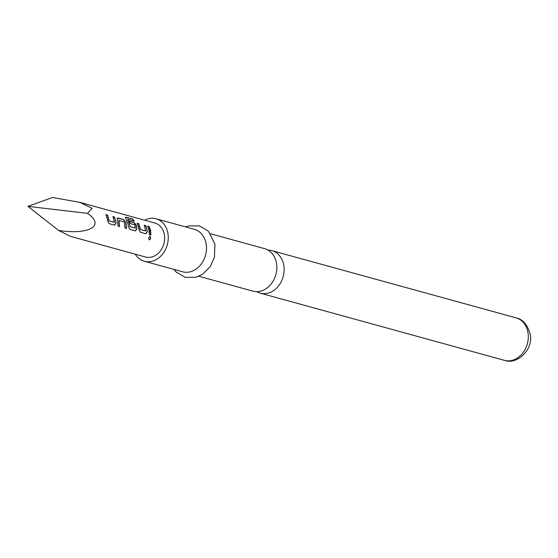<?xml version="1.0" encoding="UTF-8"?>
<svg xmlns="http://www.w3.org/2000/svg" width="558" height="558" viewBox="0 0 558 558"><rect width="100%" height="100%" fill="white"/><g stroke="black" fill="none" stroke-linecap="round" stroke-linejoin="round"><path stroke-width="0.84" d="M149.293 239.849C148.323 238.371 148.547 237.227 149.963 236.418C151.078 237.931 150.855 239.068 149.293 239.849M149.837 236.404L149.746 236.418C150.862 237.91 150.646 239.033 149.084 239.787M210.603 233.788L264.625 248.659A22.034 17.73 105.4 0 1 276.44 262.999A22.034 17.73 105.4 0 1 262.567 290.53A22.034 17.73 105.4 0 1 252.934 291.143L198.913 276.273M256.715 291.653A22.034 17.73 -74.6 0 0 260.223 293.145A22.034 17.73 -74.6 0 0 269.856 292.538A22.034 17.73 -74.6 0 0 283.736 265.001A22.034 17.73 -74.6 0 0 271.92 250.661A22.034 17.73 -74.6 0 0 268.14 250.151M135.273 254.19A22.034 17.73 -74.6 0 0 144.362 261.263L182.585 271.781A22.034 17.73 -74.6 0 0 200.427 265.092A22.034 17.73 -74.6 0 0 206.09 243.637A22.034 17.73 -74.6 0 0 194.275 229.296L156.052 218.778A22.034 17.73 -74.6 0 0 144.627 220.201M144.362 261.263A22.034 17.73 -74.6 0 0 162.204 254.574A22.034 17.73 -74.6 0 0 167.874 233.118A22.034 17.73 -74.6 0 0 156.052 218.778M58.653 230.496L27.9 206.355L52.592 197.483L79.773 202.352L92.112 208.294L87.543 213.365C105.427 225.62 89.538 235.037 58.653 230.496L70.42 236.341L145.533 257.015A17.626 14.18 -74.6 0 0 159.804 251.665A17.626 14.18 -74.6 0 0 164.338 234.499A17.626 14.18 -74.6 0 0 154.887 223.026L79.773 202.352M107.234 218.778L105.971 214.691L107.575 215.137L109.18 220.926L114.369 222.356L112.981 216.623L114.585 217.062L116.099 223.005L114.655 225.16L109.04 223.612L107.485 220.633L107.234 218.778M117.668 221.652L117.236 219.81L117.898 217.976L123.52 219.524L125.85 222.182L126.589 228.438L124.985 227.999L124.183 221.882L118.993 220.452L119.579 226.513L117.975 226.074L117.668 221.652M117.264 218.115L123.52 219.524M128.11 224.525L125.843 218.59L125.982 217.174L132.72 219.029L134.171 220.996L127.817 219.245L130.098 226.513L135.413 228.145L134.799 224.804L130.23 223.549L129.351 221.128L133.955 222.391L136.285 225.055L136.968 228.745L135.524 230.9L129.909 229.352L128.354 226.374L128.11 224.525M125.383 217.278L132.72 219.029M127.636 219.42L130.098 226.513M138.537 227.399L137.268 223.305L138.879 223.751L140.483 229.54L145.673 230.977L144.278 225.237L145.889 225.676L147.403 231.633L145.959 233.774L140.344 232.226L138.789 229.247L138.537 227.399M148.972 230.266L147.71 226.178L149.314 226.625L150.576 230.712L150.883 235.127L149.272 234.681L148.972 230.266M118.784 220.563L119.363 226.527M105.776 214.837L107.38 215.276L108.963 220.982L114.46 222.21M129.881 226.569L135.503 227.999M137.073 223.451L138.684 223.891L140.267 229.603L145.764 230.831M27.9 206.355L87.543 213.365M147.514 226.325L149.314 226.625M149.119 226.771L150.66 235.141M144.083 225.383L145.694 225.823L147.403 231.633M147.186 231.689L145.743 233.788M132.567 219.231L133.99 221.17M125.341 217.404L125.822 217.376M129.156 221.275L133.76 222.537L136.075 225.167L136.968 228.745M136.752 228.801L135.308 230.914M123.325 219.671L125.85 222.182M117.173 218.199L117.703 218.122M125.641 222.293L126.373 228.459M112.786 216.769L114.39 217.208L116.099 223.005M115.883 223.061L114.439 225.174M516.094 317.865C522.574 319.127 527.247 324.442 530.1 333.803C533.985 349.329 517.106 365.197 504.404 360.349A22.034 17.73 -74.6 0 0 522.246 353.66A22.034 17.73 -74.6 0 0 527.917 332.205A22.034 17.73 -74.6 0 0 516.094 317.865L271.92 250.661M185.591 226.904L188.464 225.892L199.506 225.885L208.378 231.172L214.956 244.167L214.377 257.412L210.31 266.501L202.652 274.25L195.984 277.298L185.291 277.375L176.084 271.969L173.901 269.388M504.404 360.349L260.223 293.145"/></g></svg>
